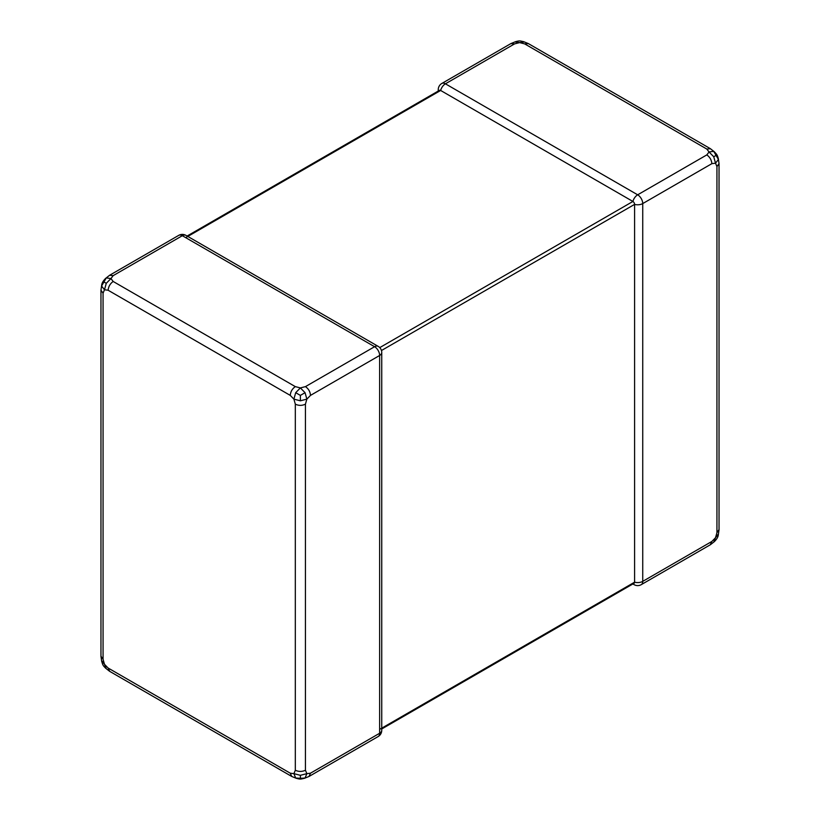 <?xml version="1.0" encoding="UTF-8"?>
<svg xmlns="http://www.w3.org/2000/svg" width="820" height="820" viewBox="0 0 820 820"><rect width="100%" height="100%" fill="white"/><g stroke="black" fill="none" stroke-linecap="round" stroke-linejoin="round"><path stroke-width="1.23" d="M113.18 281.475L295.323 386.63L300.376 387.911L305.44 386.63L374.586 346.706L182.327 235.709L113.18 275.633L110.956 278.554L113.18 281.475C110.167 283.628 108.486 286.549 108.117 290.239L104.478 289.767L103.064 293.16L103.064 659.27L104.478 664.292L108.117 668.023L109.654 671.211M310.493 395.394L306.854 399.135L305.44 404.157L305.44 770.267L306.854 773.649L310.493 773.188L379.639 733.264L379.639 355.47L310.493 395.394C310.196 391.673 308.505 388.752 305.44 386.63M378.163 736.544A7.154 7.154 0 0 0 381.741 730.343A7.154 4.131 0 0 1 379.639 733.264A7.154 4.131 -120 0 1 378.163 736.544L309.017 776.458L310.493 773.188M113.18 275.633L109.603 275.274L178.75 235.35A7.154 4.131 -120 0 1 182.327 235.709A7.154 4.131 120 0 1 185.904 235.35A7.154 7.154 0 0 0 178.75 235.35M108.117 668.023L290.26 773.188L293.898 773.649L295.323 770.267C298.695 771.794 302.067 771.794 305.44 770.267M295.323 770.267L295.323 404.157L293.898 399.135L290.26 395.394L108.117 290.239M305.06 392.688L300.376 387.911L295.692 392.688L300.376 395.394L300.376 400.806L306.854 399.135L305.06 392.688L300.376 395.394M295.692 392.688L293.898 399.135L300.376 400.806M106.272 283.32L110.956 278.554L106.272 277.918L101.588 286.026L104.478 289.767L106.272 283.32L103.679 281.824M106.272 277.918L105.688 278.339C103.166 280.84 101.823 283.166 101.659 285.319L101.588 286.026M300.376 775.32L293.898 773.649L295.692 778.026L300.376 778.313L305.06 778.026L306.854 773.649L300.376 775.32L300.376 778.313M295.692 778.026L296.348 778.323C300.704 779.502 300.735 779.072 304.404 778.323L305.06 778.026M101.588 660.551L104.478 664.292L106.272 668.669M290.26 773.188L291.746 776.458L109.603 671.303L105.698 668.249C102.49 665.061 102.849 664.815 101.659 661.258L100.962 656.348L100.962 290.239L103.064 293.16M101.075 656.348L103.064 659.27M295.323 404.157C298.695 405.756 302.067 405.756 305.44 404.157M295.323 386.63C292.248 388.752 290.567 391.673 290.26 395.394M381.741 728.97L634.096 583.266A2.388 1.373 -120 0 0 634.588 582.179L634.588 204.385A2.388 1.373 -120 0 0 632.907 201.464L440.647 90.466A2.388 1.373 -120 0 0 439.458 90.343L187.093 236.047M710.345 544.634L711.883 541.446L715.522 537.705L716.936 532.682L716.936 166.573L715.522 163.19L718.412 159.449L713.728 151.331L709.044 151.977L706.819 149.055L524.677 43.89L519.624 42.609L514.56 43.89L511.034 43.634M718.412 159.449L718.341 158.732C717.182 154.375 716.803 154.56 714.312 151.761L713.728 151.331M718.412 533.974L715.522 537.705L713.728 542.082M706.819 149.055L710.397 148.697L528.254 43.542L523.652 41.676C519.982 40.928 519.952 40.498 515.595 41.676L510.983 43.542L441.836 83.456A7.154 4.131 60 0 1 445.414 83.814L637.673 194.811A7.154 4.131 60 0 1 642.736 203.575L642.736 581.37A7.154 4.131 60 0 1 641.25 584.65L710.397 544.726L714.312 541.661C716.834 539.16 718.176 536.833 718.341 534.681L719.037 529.761L719.037 163.651L718.341 158.732M514.939 41.974L519.624 42.609L524.308 41.974M379.762 347.608L632.907 201.464A7.154 4.131 120 0 1 637.673 194.811L706.819 154.898C709.833 157.05 711.514 159.972 711.883 163.651L715.522 163.19L713.728 156.743L716.321 155.246M713.728 156.743L709.044 151.977L706.819 154.898M528.203 43.634L524.677 43.89M716.936 166.573L719.037 163.651M716.936 532.682L718.925 529.761M381.741 730.343L381.741 352.549A7.154 4.131 0 0 1 379.639 355.47A7.154 4.131 -120 0 0 374.586 346.706A7.154 4.131 120 0 1 378.163 346.358L185.904 235.35M185.699 237.656L187.093 236.847M187.79 236.447L440.647 90.466A7.154 4.131 120 0 1 445.414 83.814L514.56 43.89M379.639 729.37L381.044 728.56M381.741 728.16L634.588 582.179A7.154 4.131 0 0 0 642.736 581.37L711.883 541.446M381.454 350.529L634.588 204.385A7.154 4.131 0 0 0 642.736 203.575L711.883 163.651M633.214 583.778A7.154 4.131 120 0 0 634.096 584.65L632.907 583.953M438.259 91.03L438.259 89.657A7.154 4.131 0 0 0 438.567 90.856M309.017 776.458L304.404 778.323M291.746 776.458L296.348 778.323M100.962 290.239L101.659 285.319M109.603 275.274L105.688 278.339M710.397 148.697L714.312 151.761M381.741 352.549A7.154 7.154 0 0 0 378.163 346.358M634.096 584.65A7.154 7.154 0 0 0 641.25 584.65M441.836 83.456A7.154 7.154 0 0 0 438.259 89.657"/></g></svg>

